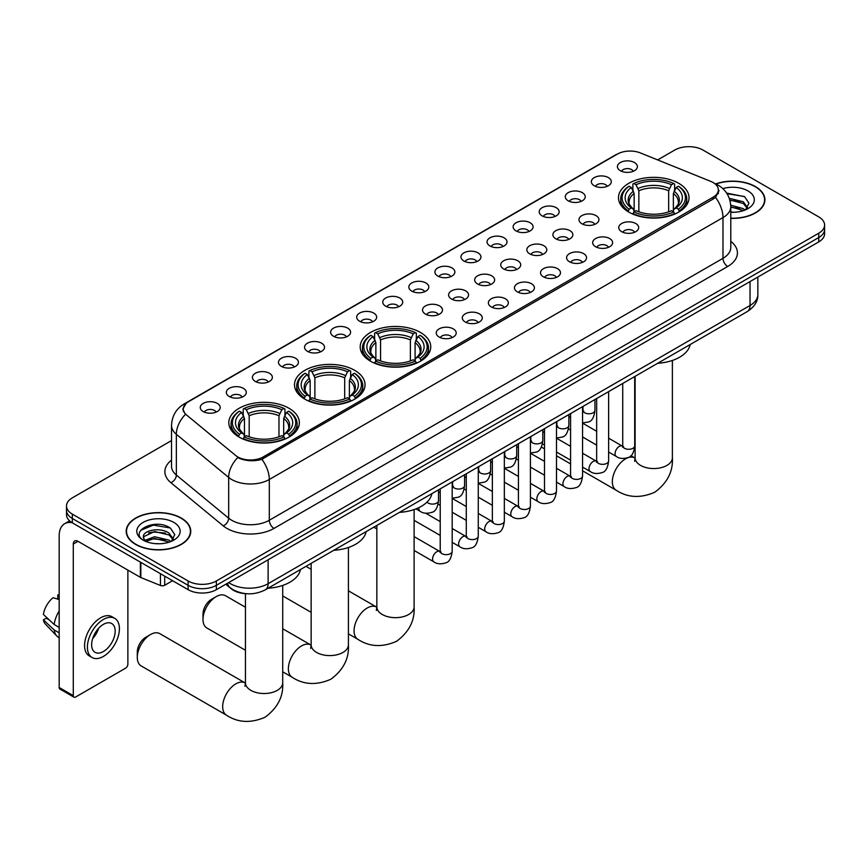 <?xml version="1.0" encoding="UTF-8"?>
<svg xmlns="http://www.w3.org/2000/svg" width="868" height="868" viewBox="0 0 868 868"><rect width="100%" height="100%" fill="white"/><g stroke="black" fill="none" stroke-linecap="round" stroke-linejoin="round"><path stroke-width="1.3" d="M420.416 332.422A35.273 20.365 0 0 0 381.974 328.006A35.273 20.365 0 0 0 360.198 346.82A35.273 20.365 0 0 0 370.538 361.218A35.273 20.365 0 0 0 408.98 365.634A35.273 20.365 0 0 0 430.756 346.82A35.273 20.365 0 0 0 420.416 332.422M354.719 370.354A35.273 20.365 0 0 0 316.277 365.938A35.273 20.365 0 0 0 294.502 384.752A35.273 20.365 0 0 0 304.831 399.15A35.273 20.365 0 0 0 343.272 403.566A35.273 20.365 0 0 0 365.048 384.752A35.273 20.365 0 0 0 354.719 370.354M289.022 408.286A35.273 20.365 0 0 0 250.581 403.87A35.273 20.365 0 0 0 228.805 422.683A35.273 20.365 0 0 0 239.134 437.081A35.273 20.365 0 0 0 277.576 441.497A35.273 20.365 0 0 0 299.351 422.683A35.273 20.365 0 0 0 289.022 408.286M678.7 183.311A35.273 20.365 0 0 0 640.259 178.895A35.273 20.365 0 0 0 618.483 197.709A35.273 20.365 0 0 0 628.812 212.107A35.273 20.365 0 0 0 667.253 216.523A35.273 20.365 0 0 0 689.029 197.709A35.273 20.365 0 0 0 678.7 183.311M594.265 185.752A9.982 5.761 180 0 1 592.291 184.124A9.982 5.761 180 0 1 595.589 176.963A9.982 5.761 180 0 1 608.381 177.604A9.982 5.761 180 0 1 610.367 184.124A9.982 5.761 180 0 1 594.265 185.752M607.166 186.349A5.989 3.461 0 0 0 605.56 184.667A5.989 3.461 0 0 0 599.658 183.788A5.989 3.461 0 0 0 595.481 186.349M568.193 200.801A9.982 5.761 180 0 1 566.218 199.173A9.982 5.761 180 0 1 569.516 192.012A9.982 5.761 180 0 1 582.309 192.653A9.982 5.761 180 0 1 584.294 199.173A9.982 5.761 180 0 1 568.193 200.801M581.093 201.398A5.989 3.461 0 0 0 579.488 199.716A5.989 3.461 0 0 0 573.585 198.837A5.989 3.461 0 0 0 569.408 201.398M542.12 215.861A9.982 5.761 180 0 1 540.146 214.222A9.982 5.761 180 0 1 543.444 207.061A9.982 5.761 180 0 1 556.236 207.702A9.982 5.761 180 0 1 558.222 214.222A9.982 5.761 180 0 1 542.12 215.861M555.021 216.457A5.989 3.461 0 0 0 553.415 214.776A5.989 3.461 0 0 0 547.513 213.897A5.989 3.461 0 0 0 543.335 216.457M516.048 230.91A9.982 5.761 180 0 1 514.073 229.282A9.982 5.761 180 0 1 517.371 222.121A9.982 5.761 180 0 1 530.164 222.761A9.982 5.761 180 0 1 532.149 229.282A9.982 5.761 180 0 1 516.048 230.91M528.948 231.506A5.989 3.461 0 0 0 527.343 229.825A5.989 3.461 0 0 0 521.44 228.946A5.989 3.461 0 0 0 517.263 231.506M489.975 245.959A9.982 5.761 180 0 1 488 244.331A9.982 5.761 180 0 1 491.299 237.17A9.982 5.761 180 0 1 504.091 237.81A9.982 5.761 180 0 1 506.077 244.331A9.982 5.761 180 0 1 489.975 245.959M502.876 246.566A5.989 3.461 0 0 0 501.27 244.874A5.989 3.461 0 0 0 495.368 243.995A5.989 3.461 0 0 0 491.19 246.566M463.903 261.018A9.982 5.761 180 0 1 461.928 259.391A9.982 5.761 180 0 1 465.226 252.219A9.982 5.761 180 0 1 478.018 252.87A9.982 5.761 180 0 1 480.004 259.391A9.982 5.761 180 0 1 463.903 261.018M476.803 261.615A5.989 3.461 0 0 0 475.197 259.933A5.989 3.461 0 0 0 469.295 259.055A5.989 3.461 0 0 0 465.118 261.615M437.83 276.067A9.982 5.761 180 0 1 435.855 274.44A9.982 5.761 180 0 1 439.154 267.279A9.982 5.761 180 0 1 451.957 267.919A9.982 5.761 180 0 1 453.931 274.44A9.982 5.761 180 0 1 437.83 276.067M450.731 276.664A5.989 3.461 0 0 0 449.125 274.982A5.989 3.461 0 0 0 443.222 274.104A5.989 3.461 0 0 0 439.045 276.664M411.757 291.116A9.982 5.761 180 0 1 409.783 289.489A9.982 5.761 180 0 1 413.081 282.328A9.982 5.761 180 0 1 425.884 282.968A9.982 5.761 180 0 1 427.859 289.489A9.982 5.761 180 0 1 411.757 291.116M424.658 291.724A5.989 3.461 0 0 0 423.052 290.031A5.989 3.461 0 0 0 417.15 289.163A5.989 3.461 0 0 0 412.973 291.724M385.685 306.176A9.982 5.761 180 0 1 383.71 304.549A9.982 5.761 180 0 1 387.009 297.377A9.982 5.761 180 0 1 399.812 298.028A9.982 5.761 180 0 1 401.786 304.549A9.982 5.761 180 0 1 385.685 306.176M398.586 306.773A5.989 3.461 0 0 0 396.98 305.091A5.989 3.461 0 0 0 391.077 304.212A5.989 3.461 0 0 0 386.9 306.773M359.612 321.225A9.982 5.761 180 0 1 357.638 319.598A9.982 5.761 180 0 1 360.947 312.437A9.982 5.761 180 0 1 373.739 313.077A9.982 5.761 180 0 1 375.714 319.598A9.982 5.761 180 0 1 359.612 321.225M372.513 321.822A5.989 3.461 0 0 0 370.907 320.14A5.989 3.461 0 0 0 365.005 319.261A5.989 3.461 0 0 0 360.828 321.822M333.54 336.285A9.982 5.761 180 0 1 331.565 334.647A9.982 5.761 180 0 1 334.874 327.486A9.982 5.761 180 0 1 347.667 328.126A9.982 5.761 180 0 1 349.641 334.647A9.982 5.761 180 0 1 333.54 336.285M346.451 336.882A5.989 3.461 0 0 0 344.835 335.189A5.989 3.461 0 0 0 338.932 334.321A5.989 3.461 0 0 0 334.755 336.882M307.467 351.334A9.982 5.761 180 0 1 305.493 349.706A9.982 5.761 180 0 1 308.802 342.534A9.982 5.761 180 0 1 321.594 343.185A9.982 5.761 180 0 1 323.569 349.706A9.982 5.761 180 0 1 307.467 351.334M320.379 351.931A5.989 3.461 0 0 0 318.762 350.249A5.989 3.461 0 0 0 312.86 349.37A5.989 3.461 0 0 0 308.683 351.931M281.395 366.383A9.982 5.761 180 0 1 279.42 364.755A9.982 5.761 180 0 1 282.729 357.594A9.982 5.761 180 0 1 295.521 358.234A9.982 5.761 180 0 1 297.496 364.755A9.982 5.761 180 0 1 281.395 366.383M294.306 366.98A5.989 3.461 0 0 0 292.69 365.298A5.989 3.461 0 0 0 286.798 364.419A5.989 3.461 0 0 0 282.61 366.98M255.322 381.443A9.982 5.761 180 0 1 253.347 379.804A9.982 5.761 180 0 1 256.657 372.643A9.982 5.761 180 0 1 269.449 373.283A9.982 5.761 180 0 1 271.424 379.804A9.982 5.761 180 0 1 255.322 381.443M268.234 382.039A5.989 3.461 0 0 0 266.617 380.347A5.989 3.461 0 0 0 260.726 379.479A5.989 3.461 0 0 0 256.537 382.039M229.25 396.492A9.982 5.761 180 0 1 227.275 394.864A9.982 5.761 180 0 1 230.584 387.692A9.982 5.761 180 0 1 243.376 388.343A9.982 5.761 180 0 1 245.351 394.864A9.982 5.761 180 0 1 229.25 396.492M242.161 397.088A5.989 3.461 0 0 0 240.544 395.407A5.989 3.461 0 0 0 234.653 394.528A5.989 3.461 0 0 0 230.476 397.088M203.177 411.541A9.982 5.761 180 0 1 201.202 409.913A9.982 5.761 180 0 1 204.512 402.752A9.982 5.761 180 0 1 217.304 403.392A9.982 5.761 180 0 1 219.278 409.913A9.982 5.761 180 0 1 203.177 411.541M216.089 412.137A5.989 3.461 0 0 0 214.472 410.455A5.989 3.461 0 0 0 208.58 409.577A5.989 3.461 0 0 0 204.403 412.137M620.338 170.703A9.982 5.761 180 0 1 618.363 169.065A9.982 5.761 180 0 1 621.662 161.904A9.982 5.761 180 0 1 634.454 162.544A9.982 5.761 180 0 1 636.439 169.065A9.982 5.761 180 0 1 620.338 170.703M633.239 171.3A5.989 3.461 0 0 0 631.633 169.618A5.989 3.461 0 0 0 625.73 168.739A5.989 3.461 0 0 0 621.553 171.3M581.885 223.76A9.982 5.761 180 0 1 579.911 222.132A9.982 5.761 180 0 1 583.22 214.971A9.982 5.761 180 0 1 596.012 215.611A9.982 5.761 180 0 1 597.987 222.132A9.982 5.761 180 0 1 581.885 223.76M594.797 224.367A5.989 3.461 0 0 0 593.18 222.675A5.989 3.461 0 0 0 587.278 221.807A5.989 3.461 0 0 0 583.101 224.367M555.813 238.819A9.982 5.761 180 0 1 553.838 237.192A9.982 5.761 180 0 1 557.148 230.02A9.982 5.761 180 0 1 569.94 230.671A9.982 5.761 180 0 1 571.914 237.192A9.982 5.761 180 0 1 555.813 238.819M568.724 239.416A5.989 3.461 0 0 0 567.108 237.734A5.989 3.461 0 0 0 561.205 236.856A5.989 3.461 0 0 0 557.028 239.416M529.74 253.868A9.982 5.761 180 0 1 527.766 252.241A9.982 5.761 180 0 1 531.075 245.08A9.982 5.761 180 0 1 543.867 245.72A9.982 5.761 180 0 1 545.842 252.241A9.982 5.761 180 0 1 529.74 253.868M542.652 254.465A5.989 3.461 0 0 0 541.035 252.783A5.989 3.461 0 0 0 535.144 251.904A5.989 3.461 0 0 0 530.956 254.465M503.668 268.928A9.982 5.761 180 0 1 501.693 267.29A9.982 5.761 180 0 1 505.002 260.129A9.982 5.761 180 0 1 517.795 260.769A9.982 5.761 180 0 1 519.769 267.29A9.982 5.761 180 0 1 503.668 268.928M516.579 269.525A5.989 3.461 0 0 0 514.963 267.832A5.989 3.461 0 0 0 509.071 266.964A5.989 3.461 0 0 0 504.883 269.525M477.595 283.977A9.982 5.761 180 0 1 475.621 282.35A9.982 5.761 180 0 1 478.93 275.178A9.982 5.761 180 0 1 491.722 275.829A9.982 5.761 180 0 1 493.697 282.35A9.982 5.761 180 0 1 477.595 283.977M490.507 284.574A5.989 3.461 0 0 0 488.89 282.892A5.989 3.461 0 0 0 482.999 282.013A5.989 3.461 0 0 0 478.821 284.574M451.523 299.026A9.982 5.761 180 0 1 449.548 297.399A9.982 5.761 180 0 1 452.857 290.238A9.982 5.761 180 0 1 465.649 290.878A9.982 5.761 180 0 1 467.624 297.399A9.982 5.761 180 0 1 451.523 299.026M464.434 299.623A5.989 3.461 0 0 0 462.818 297.941A5.989 3.461 0 0 0 456.926 297.062A5.989 3.461 0 0 0 452.749 299.623M425.45 314.086A9.982 5.761 180 0 1 423.476 312.447A9.982 5.761 180 0 1 426.785 305.286A9.982 5.761 180 0 1 439.577 305.927A9.982 5.761 180 0 1 441.552 312.447A9.982 5.761 180 0 1 425.45 314.086M438.362 314.683A5.989 3.461 0 0 0 436.745 312.99A5.989 3.461 0 0 0 430.853 312.122A5.989 3.461 0 0 0 426.676 314.683M621.662 231.669A9.982 5.761 180 0 1 619.676 230.042A9.982 5.761 180 0 1 622.985 222.881A9.982 5.761 180 0 1 635.777 223.521A9.982 5.761 180 0 1 637.752 230.042A9.982 5.761 180 0 1 621.662 231.669M634.562 232.266A5.989 3.461 0 0 0 632.956 230.584A5.989 3.461 0 0 0 627.054 229.705A5.989 3.461 0 0 0 622.877 232.266M595.589 246.729A9.982 5.761 180 0 1 593.604 245.091A9.982 5.761 180 0 1 596.913 237.93A9.982 5.761 180 0 1 609.705 238.57A9.982 5.761 180 0 1 611.68 245.091A9.982 5.761 180 0 1 595.589 246.729M608.49 247.326A5.989 3.461 0 0 0 606.884 245.633A5.989 3.461 0 0 0 600.981 244.765A5.989 3.461 0 0 0 596.804 247.326M569.516 261.778A9.982 5.761 180 0 1 567.531 260.15A9.982 5.761 180 0 1 570.84 252.979A9.982 5.761 180 0 1 583.632 253.63A9.982 5.761 180 0 1 585.607 260.15A9.982 5.761 180 0 1 569.516 261.778M582.417 262.375A5.989 3.461 0 0 0 580.811 260.693A5.989 3.461 0 0 0 574.909 259.814A5.989 3.461 0 0 0 570.732 262.375M543.444 276.827A9.982 5.761 180 0 1 541.458 275.199A9.982 5.761 180 0 1 544.768 268.038A9.982 5.761 180 0 1 557.56 268.679A9.982 5.761 180 0 1 559.534 275.199A9.982 5.761 180 0 1 543.444 276.827M556.345 277.424A5.989 3.461 0 0 0 554.739 275.742A5.989 3.461 0 0 0 548.836 274.863A5.989 3.461 0 0 0 544.659 277.424M517.371 291.887A9.982 5.761 180 0 1 515.386 290.248A9.982 5.761 180 0 1 518.695 283.087A9.982 5.761 180 0 1 531.487 283.727A9.982 5.761 180 0 1 533.462 290.248A9.982 5.761 180 0 1 517.371 291.887M530.272 292.483A5.989 3.461 0 0 0 528.666 290.791A5.989 3.461 0 0 0 522.764 289.923A5.989 3.461 0 0 0 518.587 292.483M491.299 306.936A9.982 5.761 180 0 1 489.313 305.308A9.982 5.761 180 0 1 492.623 298.136A9.982 5.761 180 0 1 505.415 298.787A9.982 5.761 180 0 1 507.389 305.308A9.982 5.761 180 0 1 491.299 306.936M504.199 307.532A5.989 3.461 0 0 0 502.594 305.851A5.989 3.461 0 0 0 496.691 304.972A5.989 3.461 0 0 0 492.514 307.532M465.226 321.985A9.982 5.761 180 0 1 463.241 320.357A9.982 5.761 180 0 1 466.55 313.196A9.982 5.761 180 0 1 479.342 313.836A9.982 5.761 180 0 1 481.328 320.357A9.982 5.761 180 0 1 465.226 321.985M478.127 322.581A5.989 3.461 0 0 0 476.521 320.9A5.989 3.461 0 0 0 470.619 320.021A5.989 3.461 0 0 0 466.441 322.581M439.154 337.044A9.982 5.761 180 0 1 437.168 335.406A9.982 5.761 180 0 1 440.477 328.245A9.982 5.761 180 0 1 453.27 328.885A9.982 5.761 180 0 1 455.255 335.406A9.982 5.761 180 0 1 439.154 337.044M452.054 337.641A5.989 3.461 0 0 0 450.449 335.949A5.989 3.461 0 0 0 444.546 335.081A5.989 3.461 0 0 0 440.369 337.641M710.697 181.358A17.968 10.373 180 0 1 713.095 182.519A17.968 10.373 180 0 1 718.357 189.853A17.968 10.373 180 0 1 713.095 197.188L263.188 456.948A17.968 10.373 180 0 1 235.76 455.559L186.533 414.969A17.968 10.373 180 0 1 183.278 409.023A17.968 10.373 180 0 1 188.54 401.678L617.376 154.092A17.968 10.373 180 0 1 640.389 152.931L710.697 181.358M246.273 593.701A19.964 11.523 180 0 1 231.311 588.808L225.767 584.24M730.78 218.378A32.279 18.64 0 0 0 764.903 199.77A32.279 18.64 0 0 0 755.453 186.598A32.279 18.64 0 0 0 715.688 183.907M181.303 518.077A32.279 18.64 0 0 0 146.117 514.04A32.279 18.64 0 0 0 126.196 531.259A32.279 18.64 0 0 0 135.647 544.442A32.279 18.64 0 0 0 170.822 548.478A32.279 18.64 0 0 0 190.754 531.259A32.279 18.64 0 0 0 181.303 518.077M719.062 190.613L715.547 197.372L713.8 198.653L261.865 459.302C254.357 461.461 246.968 461.19 239.709 458.499L237.767 457.555A23.295 15.581 129.5 0 0 228.675 477.443L176.345 434.293A26.626 15.374 180 0 1 171.528 425.483L171.528 466.235A26.626 15.374 0 0 0 176.345 475.056L228.675 518.207A26.626 15.374 0 0 0 231.658 520.257A26.626 15.374 0 0 0 269.308 520.257L722.979 258.328A26.626 15.374 0 0 0 730.78 247.456L730.78 206.703A26.626 15.374 180 0 1 722.979 217.575A23.295 13.454 -120 0 0 715.547 197.372M171.528 440.575L72.348 497.841A19.964 11.523 0 0 0 66.5 505.99L66.5 514.681A19.964 11.523 0 0 0 72.348 522.84L188.117 589.676L188.117 585.325A19.964 11.523 0 0 0 216.36 585.325L818.752 237.539A19.964 11.523 0 0 0 824.6 229.391A19.964 11.523 0 0 1 818.752 237.539L216.36 585.325A19.964 11.523 0 0 1 188.117 585.325L72.348 518.489L188.117 585.325L188.117 580.985A19.964 11.523 0 0 0 216.36 580.985L818.752 233.199A19.964 11.523 0 0 0 824.6 225.04A19.964 11.523 0 0 0 818.752 216.892L702.982 150.055A19.964 11.523 0 0 0 674.74 150.055L657.662 159.918M66.5 510.341A19.964 11.523 0 0 0 72.348 518.489A19.964 11.523 0 0 1 66.5 510.341M730.78 241.369A33.277 19.215 180 0 1 727.688 266.476L274.006 528.406A33.277 19.215 180 0 1 226.949 528.406A33.277 19.215 180 0 1 223.217 525.845L170.887 482.695A6.651 4.448 -50.5 0 0 176.345 475.056L176.345 434.293A23.295 15.581 129.5 0 1 185.372 414.47L182.822 409.012L186.11 403.414M66.5 505.99A19.964 11.523 0 0 0 72.348 514.138L188.117 580.985M188.117 589.676A19.964 11.523 0 0 0 216.36 589.676L818.752 241.89A19.964 11.523 0 0 0 824.6 233.742L824.6 225.04M730.78 218.183A31.942 18.445 0 0 0 764.578 199.77A31.942 18.445 0 0 0 755.214 186.728A31.942 18.445 0 0 0 715.97 184.038M730.78 212.063L734.035 212.269M730.726 205.163L743.268 208.645L745.026 210.056M730.78 206.888L743.583 210.588M729.294 198.305L743.268 201.745L747.587 207.712M729.836 199.998L743.268 203.47L747.24 208.157M730.78 212.259A21.7 12.532 0 0 0 747.966 208.635A21.7 12.532 0 0 0 747.966 190.917A21.7 12.532 0 0 0 722.816 188.606M745.536 209.839L748.932 203.166L744.635 196.689L726.635 193.087M727.037 193.694L744.343 196.493M729.945 200.389L739.536 201.571M730.78 207.278L739.536 208.472M135.885 544.301A31.942 18.445 0 0 0 170.703 548.305A31.942 18.445 0 0 0 190.417 531.259A31.942 18.445 0 0 0 181.065 518.218A31.942 18.445 0 0 0 146.247 514.214A31.942 18.445 0 0 0 126.522 531.259A31.942 18.445 0 0 0 135.885 544.301M154.862 543.607L159.886 543.759M144.891 540.428L154.58 536.728L169.108 540.135L170.866 541.545M145.781 541.361L154.58 538.453L169.423 542.077M145.043 541.1L143.491 537.455A15.038 8.68 0 0 0 145.922 541.48M173.426 539.202L169.108 533.234C160.081 526.496 141.506 530.652 143.491 537.455L143.437 536.793M143.524 537.672L143.947 536.543L154.58 531.552L169.108 534.959L173.09 539.646M171.387 541.328L174.783 534.655L170.486 528.178C155.263 517.23 128.204 531.65 143.828 540.493L144.598 540.97M173.817 522.406A21.7 12.532 0 0 0 143.133 522.406A21.7 12.532 0 0 0 143.133 540.113A21.7 12.532 0 0 0 173.817 540.113A21.7 12.532 0 0 0 173.817 522.406M140.659 530.348L153.397 525.118L170.193 527.983M148.612 532.887L153.397 532.03L165.387 533.05M148.612 539.798L153.397 538.93L165.387 539.95M531.607 441.161L530.391 440.673A18.64 10.763 120 0 0 530.467 440.727M628.172 211.738L629.126 209.21A31.682 18.293 0 0 1 629.126 186.208L631.296 187.466A28.622 16.525 0 0 0 631.296 207.951L633.456 209.177L634.15 211.749M634.15 210.696L634.15 193.488L631.296 187.466M632.88 190.19L632.88 184.027L633.824 183.484A31.682 18.293 0 0 1 673.676 183.484L671.496 184.743A28.622 16.525 0 0 0 636.005 184.743L638.848 190.776L638.848 211.814M668.653 211.814L668.653 190.776L671.496 184.743M657.727 363.269A36.608 21.136 0 0 0 690.147 344.553M632.88 213.561A33.017 19.063 0 0 0 674.62 213.561L673.676 211.933A31.682 18.293 0 0 1 633.824 211.933L632.88 214.125M674.62 214.125L674.62 213.561M629.126 186.208L628.172 186.75A33.017 19.063 0 0 0 620.739 198.794A33.017 19.063 0 0 0 628.172 210.848M673.676 183.484L674.62 184.027L674.62 190.19M633.824 211.933L636.005 210.674A28.622 16.525 0 0 0 671.496 210.674L673.676 211.933M631.296 207.951L629.126 209.21M636.005 184.743L633.824 183.484M633.456 191.166A25.595 14.778 0 0 0 633.456 209.177L633.575 209.253C629.94 205.738 628.454 203.351 629.126 202.092A24.63 14.213 0 0 1 634.15 193.488M679.329 210.848A33.017 19.063 0 0 0 686.762 198.794A33.017 19.063 0 0 0 679.329 186.75L678.385 186.208A31.682 18.293 0 0 1 678.385 209.21L679.329 211.738M678.385 209.21L676.205 207.951A28.622 16.525 0 0 0 676.205 187.466L678.385 186.208M676.205 187.466L673.362 193.488L673.362 210.696L674.056 209.177L676.205 207.951M673.362 193.488A24.63 14.213 0 0 1 678.375 202.092C679.047 203.362 677.572 205.749 673.937 209.253L674.056 209.177A25.595 14.778 0 0 0 674.056 191.166M673.362 211.749L673.362 210.696M369.898 360.849L370.842 358.321A31.682 18.293 0 0 1 370.842 335.319L373.023 336.578A28.622 16.525 0 0 0 373.023 357.063L375.171 358.289L375.866 360.86M375.866 359.808L375.866 342.61L373.023 336.578M374.607 339.301L374.607 333.138L375.551 332.607A31.682 18.293 0 0 1 415.403 332.607L413.222 333.854A28.622 16.525 0 0 0 377.732 333.854L380.575 339.887L380.575 360.925M410.38 360.925L410.38 339.887L413.222 333.854M399.454 512.38A36.608 21.136 0 0 0 431.863 493.664M374.607 362.672A33.017 19.063 0 0 0 416.347 362.672L415.403 361.045A31.682 18.293 0 0 1 375.551 361.045L374.607 363.236M416.347 363.236L416.347 362.672M370.842 335.319L369.898 335.862A33.017 19.063 0 0 0 362.466 347.905A33.017 19.063 0 0 0 369.898 359.96M415.403 332.607L416.347 333.138L416.347 339.301M375.551 361.045L377.732 359.786A28.622 16.525 0 0 0 413.222 359.786L415.403 361.045M373.023 357.063L370.842 358.321M377.732 333.854L375.551 332.607M375.171 340.278A25.595 14.778 0 0 0 375.171 358.289L375.301 358.365C371.656 354.849 370.18 352.462 370.853 351.204A24.63 14.213 0 0 1 375.866 342.61M421.056 359.96A33.017 19.063 0 0 0 428.488 347.905A33.017 19.063 0 0 0 421.056 335.862L420.112 335.319A31.682 18.293 0 0 1 420.112 358.321L421.056 360.849M420.112 358.321L417.931 357.063A28.622 16.525 0 0 0 417.931 336.578L420.112 335.319M417.931 336.578L415.088 342.61L415.088 359.808L415.783 358.289L417.931 357.063M415.088 342.61A24.63 14.213 0 0 1 420.101 351.204C420.774 352.473 419.287 354.86 415.653 358.365L415.783 358.289A25.595 14.778 0 0 0 415.783 340.278M415.088 360.86L415.088 359.808M202.993 619.459L202.993 614.023A11.978 6.911 -60 0 1 211.466 599.354L216.175 596.631A18.64 10.763 120 0 0 202.993 619.459A18.64 10.763 120 0 0 206.855 627.987L245.449 650.273M304.201 398.781L305.145 396.253A31.682 18.293 0 0 1 305.145 373.251L307.326 374.509A28.622 16.525 0 0 0 307.326 394.994L309.475 396.22L310.169 398.792M310.169 397.739L310.169 380.531L307.326 374.509M308.91 377.233L308.91 371.07L309.854 370.527A31.682 18.293 0 0 1 349.706 370.527L347.526 371.786A28.622 16.525 0 0 0 312.035 371.786L314.878 377.819L314.878 398.857M344.683 398.857L344.683 377.819L347.526 371.786M333.757 550.312A36.608 21.136 0 0 0 366.166 531.596M308.91 400.604A33.017 19.063 0 0 0 350.65 400.604L349.706 398.976A31.682 18.293 0 0 1 309.854 398.976L308.91 401.168M350.65 401.168L350.65 400.604M305.145 373.251L304.201 373.793A33.017 19.063 0 0 0 296.769 385.837A33.017 19.063 0 0 0 304.201 397.891M349.706 370.527L350.65 371.07L350.65 377.233M309.854 398.976L312.035 397.718A28.622 16.525 0 0 0 347.526 397.718L349.706 398.976M307.326 394.994L305.145 396.253M312.035 371.786L309.854 370.527M309.475 378.209A25.595 14.778 0 0 0 309.475 396.22L309.594 396.296C305.959 392.781 304.484 390.394 305.156 389.135A24.63 14.213 0 0 1 310.169 380.531M355.359 397.891A33.017 19.063 0 0 0 362.791 385.837A33.017 19.063 0 0 0 355.359 373.793L354.404 373.251A31.682 18.293 0 0 1 354.404 396.253L355.359 398.781M354.404 396.253L352.234 394.994A28.622 16.525 0 0 0 352.234 374.509L354.404 373.251M352.234 374.509L349.381 380.531L349.381 397.739L350.075 396.22L352.234 394.994M349.381 380.531A24.63 14.213 0 0 1 354.404 389.135C355.077 390.405 353.591 392.792 349.956 396.296L350.075 396.22A25.595 14.778 0 0 0 350.075 378.209M349.381 398.792L349.381 397.739M245.449 607.231L225.485 595.708A18.64 10.763 120 0 0 216.175 596.631L211.466 599.354M137.296 657.391L137.296 651.955A11.978 6.911 -60 0 1 145.77 637.286L150.468 634.562A18.64 10.763 120 0 0 137.296 657.391A18.64 10.763 120 0 0 141.158 665.919L226.526 715.21A18.64 10.763 -60 0 1 223.673 700.281A18.64 10.763 -60 0 1 235.846 683.854A18.64 10.763 -60 0 1 245.156 682.932L245.438 683.094M238.505 436.712L239.449 434.184A31.682 18.293 0 0 1 239.449 411.182L241.629 412.441A28.622 16.525 0 0 0 241.629 432.926L243.778 434.152L244.472 436.723M244.472 435.671L244.472 418.463L241.629 412.441M243.214 415.164L243.214 409.002L244.158 408.459A31.682 18.293 0 0 1 284.01 408.459L281.829 409.718A28.622 16.525 0 0 0 246.338 409.718L249.181 415.75L249.181 436.788M278.975 436.788L278.975 415.75L281.829 409.718M268.049 588.244A36.608 21.136 0 0 0 300.469 569.527M243.214 438.535A33.017 19.063 0 0 0 284.954 438.535L284.01 436.908A31.682 18.293 0 0 1 244.158 436.908L243.214 439.099M284.954 439.099L284.954 438.535M239.449 411.182L238.505 411.725A33.017 19.063 0 0 0 231.072 423.768A33.017 19.063 0 0 0 238.505 435.823M284.01 408.459L284.954 409.002L284.954 415.164M244.158 436.908L246.338 435.649A28.622 16.525 0 0 0 281.829 435.649L284.01 436.908M241.629 432.926L239.449 434.184M246.338 409.718L244.158 408.459M243.778 416.141A25.595 14.778 0 0 0 243.778 434.152L243.897 434.228C240.262 430.712 238.776 428.325 239.459 427.067A24.63 14.213 0 0 1 244.472 418.463M289.662 435.823A33.017 19.063 0 0 0 297.095 423.768A33.017 19.063 0 0 0 289.662 411.725L288.708 411.182A31.682 18.293 0 0 1 288.708 434.184L289.662 436.712M288.708 434.184L286.538 432.926A28.622 16.525 0 0 0 286.538 412.441L288.708 411.182M286.538 412.441L283.684 418.463L283.684 435.671L284.379 434.152L286.538 432.926M283.684 418.463A24.63 14.213 0 0 1 288.708 427.067C289.38 428.336 287.894 430.723 284.259 434.228L284.379 434.152A25.595 14.778 0 0 0 284.379 416.141M283.684 436.723L283.684 435.671M245.156 682.932L159.788 633.64A18.64 10.763 120 0 0 150.468 634.562L145.77 637.286M164.703 576.157L164.703 585.26L172.591 580.714M72.12 522.71A26.626 15.374 -120 0 0 64.688 523.686A26.626 15.374 -120 0 0 59.176 535.881L59.176 687.499L73.292 695.648L73.292 544.03A6.651 3.841 60 0 1 74.67 540.981A6.651 3.841 60 0 1 78.001 541.317L140.388 577.328L140.388 562.117M73.292 695.648A3.331 1.92 120 0 0 73.975 697.167L59.859 689.018A3.331 1.92 -60 0 1 59.176 687.499M73.975 697.167A3.331 1.92 120 0 0 75.646 697.004L125.534 668.208A3.331 1.92 120 0 0 127.878 664.129L127.878 570.113M164.703 585.26A3.331 1.92 180 0 1 160.45 585.477L140.833 577.545A3.331 1.92 180 0 1 140.388 577.328M103.411 651.521A16.644 9.602 120 0 0 114.283 636.862A16.644 9.602 120 0 0 111.733 623.528A16.644 9.602 120 0 0 103.411 624.352A16.644 9.602 120 0 0 92.54 639.011A16.644 9.602 120 0 0 95.089 652.345A16.644 9.602 120 0 0 103.411 651.521M92.659 638.62A16.644 9.602 120 0 0 98.627 628.28M59.176 595.426L57.765 594.992L57.765 598.334L59.176 599.148M114.728 618.341L111.907 616.703A22.633 13.063 120 0 0 100.59 617.832A22.633 13.063 120 0 0 85.802 637.763A22.633 13.063 120 0 0 89.274 655.904L92.095 657.532A22.633 13.063 120 0 0 103.411 656.414A22.633 13.063 120 0 0 118.189 636.472A22.633 13.063 120 0 0 114.728 618.341A22.633 13.063 120 0 0 103.411 619.459A22.633 13.063 120 0 0 88.623 639.401A22.633 13.063 120 0 0 92.095 657.532M59.176 610.985A21.96 12.684 120 0 0 54.174 624.515L43.4 614.435A17.306 9.993 120 0 1 53.056 597.716L59.176 599.571M59.176 627.401L54.174 624.515M49.226 619.893L46.297 618.2L43.4 619.871L54.174 629.951L59.176 632.837M54.174 629.951A21.96 12.684 120 0 0 56.887 636.081A21.96 12.684 120 0 0 58.547 637.394L59.176 637.752M59.176 594.602A17.306 9.993 120 0 0 57.765 594.992M43.4 619.871A17.306 9.993 120 0 0 45.451 624.179L56.887 636.081M263.188 456.948L263.188 458.781M713.095 197.188L713.095 199.054M274.006 528.406A6.651 3.841 60 0 1 269.308 520.257L269.308 479.494A26.626 15.374 180 0 1 231.658 479.494A26.626 15.374 180 0 1 228.675 477.443L228.675 518.207A6.651 4.448 -50.5 0 1 223.217 525.845M730.78 206.703C730.324 197.134 726.125 189.951 718.161 185.166L714.798 183.528A23.295 10.904 112 0 0 714.483 183.419M261.865 459.302A23.295 13.454 60 0 1 269.308 479.494L722.979 217.575L722.979 258.328A6.651 3.841 60 0 0 727.688 266.476M186.566 403.045A23.295 13.454 -120 0 0 184.146 403.945C176.182 408.73 171.972 415.913 171.528 425.483M184.146 403.945L615.423 154.96A23.295 13.454 60 0 1 617.181 154.211M170.887 482.695A33.277 19.215 180 0 1 171.528 460.149M216.36 580.985L216.36 589.676M818.752 233.199L818.752 241.89M72.348 514.138L72.348 522.84M228.685 582.558A26.626 15.374 0 0 0 230.476 583.697A26.626 15.374 0 0 0 268.125 583.697L750.039 305.471A26.626 15.374 0 0 0 757.84 294.599C758.035 301.207 754.52 306.86 747.283 311.558L265.369 589.795A13.313 7.682 60 0 0 268.125 583.697L268.125 559.784M750.039 281.558L750.039 305.471A13.313 7.682 60 0 1 747.283 311.558M227.611 583.177A13.313 8.908 129.5 0 0 229.933 587.506L225.886 584.175M672.385 360.448L672.385 457.794A18.64 10.763 180 0 1 666.928 465.4A18.64 10.763 180 0 1 640.573 465.4A18.64 10.763 180 0 1 635.116 457.794L634.616 461.364M672.385 457.794C673.188 471.476 667.329 482.944 654.798 492.21C640.519 498.427 627.651 497.776 616.193 490.236A18.64 10.763 -60 0 1 613.34 475.306A18.64 10.763 -60 0 1 625.513 458.879A18.64 10.763 -60 0 1 634.833 457.957L635.116 458.12M668.653 190.776A24.63 14.213 0 0 0 638.848 190.776M669.347 188.454A25.595 14.778 0 0 0 638.154 188.454M414.112 509.559L414.112 606.906A18.64 10.763 180 0 1 408.654 614.511A18.64 10.763 180 0 1 382.3 614.511A18.64 10.763 180 0 1 376.842 606.906L376.343 610.475M414.112 606.906C414.915 620.587 409.056 632.067 396.524 641.322C382.245 647.55 369.377 646.888 357.92 639.347A18.64 10.763 -60 0 1 355.066 624.418A18.64 10.763 -60 0 1 367.24 607.991A18.64 10.763 -60 0 1 376.56 607.068L376.842 607.231M410.38 339.887A24.63 14.213 0 0 0 380.575 339.887M411.074 337.565A25.595 14.778 0 0 0 379.88 337.565M348.415 547.491L348.415 644.837A18.64 10.763 180 0 1 342.958 652.443A18.64 10.763 180 0 1 316.603 652.443A18.64 10.763 180 0 1 311.145 644.837L310.646 648.407M348.415 644.837C349.218 658.519 343.359 669.987 330.827 679.253C316.549 685.481 303.681 684.819 292.223 677.279A18.64 10.763 -60 0 1 289.369 662.349A18.64 10.763 -60 0 1 301.543 645.922A18.64 10.763 -60 0 1 310.863 645L311.145 645.163M344.683 377.819A24.63 14.213 0 0 0 314.878 377.819M345.377 375.497A25.595 14.778 0 0 0 314.183 375.497M282.718 585.423L282.718 682.769A18.64 10.763 180 0 1 277.261 690.375A18.64 10.763 180 0 1 250.906 690.375A18.64 10.763 180 0 1 245.449 682.769L244.939 686.338M278.975 415.75A24.63 14.213 0 0 0 249.181 415.75M279.68 413.428A25.595 14.778 0 0 0 248.487 413.428M634.703 376.56L634.703 445.837A5.989 3.461 180 0 1 632.674 448.43A5.989 3.461 180 0 1 624.483 448.279A5.989 3.461 180 0 1 622.725 445.837L622.53 447.129L623.072 446.684M634.703 445.837C633.89 452.792 631.73 456.676 628.248 457.49C623.3 459.02 619.318 458.673 616.313 456.459A5.989 3.461 -60 0 1 615.39 451.653A5.989 3.461 -60 0 1 619.307 446.38A5.989 3.461 -60 0 1 619.568 446.239A5.989 3.461 -60 0 1 622.302 446.087L623.517 446.564M608.631 391.609L608.631 460.886A5.989 3.461 180 0 1 606.602 463.479A5.989 3.461 180 0 1 598.41 463.338A5.989 3.461 180 0 1 596.652 460.886L596.457 462.177L597 461.743M608.631 460.886C607.817 467.841 605.658 471.725 602.175 472.539C597.227 474.08 593.245 473.733 590.24 471.508A5.989 3.461 -60 0 1 589.318 466.713A5.989 3.461 -60 0 1 593.235 461.429A5.989 3.461 -60 0 1 593.495 461.288A5.989 3.461 -60 0 1 596.229 461.136L597.444 461.613M582.558 406.669L582.558 475.946A5.989 3.461 180 0 1 580.529 478.539A5.989 3.461 180 0 1 572.337 478.387A5.989 3.461 180 0 1 570.58 475.946L570.385 477.237L570.927 476.792M582.558 475.946C581.744 482.901 579.585 486.785 576.102 487.599C571.155 489.129 567.173 488.782 564.167 486.568A5.989 3.461 -60 0 1 563.245 481.762A5.989 3.461 -60 0 1 567.162 476.489A5.989 3.461 -60 0 1 567.422 476.337A5.989 3.461 -60 0 1 570.157 476.185L571.372 476.673M556.486 421.718L556.486 490.995A5.989 3.461 180 0 1 554.457 493.588A5.989 3.461 180 0 1 546.265 493.436A5.989 3.461 180 0 1 544.507 490.995L544.312 492.286L544.854 491.841M556.486 490.995C555.672 497.95 553.513 501.834 550.03 502.648C545.082 504.178 541.1 503.841 538.095 501.617A5.989 3.461 -60 0 1 537.173 496.811A5.989 3.461 -60 0 1 541.089 491.538A5.989 3.461 -60 0 1 541.35 491.396A5.989 3.461 -60 0 1 544.084 491.245L545.299 491.722M530.413 436.767L530.413 506.044A5.989 3.461 180 0 1 528.384 508.637A5.989 3.461 180 0 1 520.192 508.496A5.989 3.461 180 0 1 518.435 506.044L518.239 507.335L518.782 506.901M530.413 506.044C529.599 512.999 527.44 516.883 523.957 517.708C519.01 519.238 515.028 518.89 512.022 516.666A5.989 3.461 -60 0 1 511.1 511.87A5.989 3.461 -60 0 1 515.017 506.586A5.989 3.461 -60 0 1 515.277 506.445A5.989 3.461 -60 0 1 518.012 506.294L519.227 506.771M504.341 451.827L504.341 521.104A5.989 3.461 180 0 1 502.312 523.697A5.989 3.461 180 0 1 494.12 523.545A5.989 3.461 180 0 1 492.362 521.104L492.167 522.395L492.709 521.95M504.341 521.104C503.527 528.059 501.368 531.943 497.885 532.757C492.937 534.287 488.955 533.939 485.95 531.726A5.989 3.461 -60 0 1 485.028 526.919A5.989 3.461 -60 0 1 488.944 521.646A5.989 3.461 -60 0 1 489.205 521.494A5.989 3.461 -60 0 1 491.939 521.342L493.154 521.831M478.268 466.875L478.268 536.153A5.989 3.461 180 0 1 476.239 538.746A5.989 3.461 180 0 1 468.047 538.594A5.989 3.461 180 0 1 466.29 536.153L466.105 537.444L466.637 536.999M478.268 536.153C477.454 543.108 475.295 546.992 471.812 547.806C466.865 549.336 462.883 548.999 459.877 546.775A5.989 3.461 -60 0 1 458.955 541.979A5.989 3.461 -60 0 1 462.872 536.695A5.989 3.461 -60 0 1 463.132 536.554A5.989 3.461 -60 0 1 465.866 536.402L467.082 536.88M452.195 481.924L452.195 551.202A5.989 3.461 180 0 1 450.166 553.795A5.989 3.461 180 0 1 441.975 553.654A5.989 3.461 180 0 1 440.217 551.202L440.033 552.504L440.564 552.059M452.195 551.202C451.382 558.157 449.223 562.041 445.74 562.865C440.792 564.395 436.81 564.048 433.805 561.824A5.989 3.461 -60 0 1 432.882 557.028A5.989 3.461 -60 0 1 436.799 551.744A5.989 3.461 -60 0 1 437.06 551.603A5.989 3.461 -60 0 1 439.794 551.451L441.009 551.929M594.938 399.519L594.938 410.325A5.989 3.461 180 0 1 592.909 412.918A5.989 3.461 180 0 1 584.717 412.767A5.989 3.461 180 0 1 582.96 410.325L582.96 406.43M568.865 414.568L568.865 425.374A5.989 3.461 180 0 1 566.837 427.967A5.989 3.461 180 0 1 558.645 427.826A5.989 3.461 180 0 1 556.887 425.374L556.887 421.49M542.793 429.627L542.793 440.423A5.989 3.461 180 0 1 540.764 443.027A5.989 3.461 180 0 1 532.572 442.875A5.989 3.461 180 0 1 530.815 440.423L530.815 436.539M516.72 444.676L516.72 455.483A5.989 3.461 180 0 1 514.691 458.076A5.989 3.461 180 0 1 506.5 457.924A5.989 3.461 180 0 1 504.742 455.483L504.742 451.599M490.648 459.725L490.648 470.532A5.989 3.461 180 0 1 488.619 473.125A5.989 3.461 180 0 1 480.427 472.984A5.989 3.461 180 0 1 478.669 470.532L478.669 466.648M464.575 474.785L464.575 485.592A5.989 3.461 180 0 1 462.546 488.185A5.989 3.461 180 0 1 454.355 488.033A5.989 3.461 180 0 1 452.597 485.592L452.597 481.697M438.503 489.834L438.503 500.641A5.989 3.461 180 0 1 436.474 503.234A5.989 3.461 180 0 1 428.282 503.082A5.989 3.461 180 0 1 427.056 502.062M415.978 508.876L420.112 511.263A5.989 3.461 -60 0 1 418.94 507.596M73.292 544.03L78.001 541.317M140.833 562.377L140.833 577.545M160.45 585.477L160.45 573.694M183.278 409.023L183.278 411.334M718.357 189.853L718.357 193.672M615.423 154.96L619.687 152.974M265.369 589.795C254.66 595.177 243.951 595.177 233.232 589.795L229.933 587.506M757.84 294.599L757.84 277.055M764.578 202.439L764.578 199.77M190.417 533.928L190.417 531.259M126.522 533.928L126.522 531.259M616.193 490.236L582.558 470.814M570.58 463.892L556.486 455.765M544.507 448.843L541.361 447.031M620.739 204.881L620.739 198.794M686.762 204.881L686.762 198.794M634.833 457.957L630.884 455.678M635.116 376.321L635.116 457.794M357.92 639.347L348.415 633.857M311.145 612.341L282.718 595.925M362.466 354.003L362.466 347.905M428.488 354.003L428.488 347.905M376.56 607.068L348.415 590.826M311.145 569.3L306.003 566.337M376.842 525.433L376.842 606.906M292.223 677.279L282.718 671.789M296.769 391.935L296.769 385.837M362.791 391.935L362.791 385.837M310.863 645L282.718 628.757M311.145 563.365L311.145 644.837M282.718 682.769C283.521 696.451 277.662 707.919 265.131 717.185C250.852 723.402 237.984 722.751 226.526 715.21M231.072 429.855L231.072 423.768M297.095 429.855L297.095 423.768M245.449 593.658L245.449 682.769M616.313 456.459L608.631 452.022M596.652 445.11L582.558 436.973M570.58 430.061L568.507 428.857M622.725 383.472L622.725 445.837M622.302 446.087L608.631 438.188M596.652 431.277L582.558 423.139M590.24 471.508L582.558 467.082M570.58 460.159L556.486 452.022M544.507 445.11L542.435 443.917M596.652 398.531L596.652 460.886M596.229 461.136L582.558 453.248M570.58 446.326L556.486 438.188M564.167 486.568L556.486 482.131M544.507 475.219L530.413 467.082M518.435 460.159L516.362 458.966M570.58 413.58L570.58 475.946M570.157 476.185L556.486 468.297M544.507 461.385L530.413 453.248M538.095 501.617L530.413 497.18M518.435 490.268L504.341 482.131M492.362 475.219L490.29 474.015M544.507 428.629L544.507 490.995M544.084 491.245L530.413 483.357M518.435 476.434L504.341 468.297M512.022 516.666L504.341 512.239M492.362 505.317L478.268 497.18M466.29 490.268L464.217 489.075M518.435 443.689L518.435 506.044M518.012 506.294L504.341 498.406M492.362 491.483L478.268 483.357M485.95 531.726L478.268 527.288M466.29 520.377L452.195 512.239M440.217 505.317L438.145 504.124M492.362 458.738L492.362 521.104M491.939 521.342L478.268 513.455M466.29 506.543L452.195 498.406M459.877 546.775L452.195 542.348M440.217 535.426L414.112 520.355M466.29 473.787L466.29 536.153M465.866 536.402L452.195 528.514M440.217 521.592L425.765 513.248M433.805 561.824L414.112 550.464M376.842 528.938L373.804 527.191M440.217 488.847L440.217 551.202M439.794 551.451L414.112 536.63M583.752 411.052L582.536 410.575M582.558 422.976L588.471 421.978C591.965 421.164 594.113 417.28 594.938 410.325M570.58 417.508L568.865 416.51M583.307 411.172L582.764 411.616L582.96 410.325M557.679 426.101L556.464 425.624M556.486 438.025L562.399 437.027C565.893 436.213 568.041 432.329 568.865 425.374M544.507 432.557L542.793 431.57M557.234 426.231L556.692 426.665L556.887 425.374M530.413 453.074L536.326 452.087C539.82 451.273 541.968 447.389 542.793 440.423M518.435 447.606L516.72 446.619M531.162 441.28L530.619 441.725L530.815 440.423M505.534 456.21L504.319 455.733M504.341 468.134L510.265 467.136C513.747 466.322 515.896 462.438 516.72 455.483M492.362 462.666L490.648 461.667M505.089 456.329L504.547 456.774L504.742 455.483M479.461 471.259L478.246 470.781M478.268 483.183L484.192 482.185C487.675 481.371 489.823 477.487 490.648 470.532M466.29 477.715L464.575 476.727M479.017 471.389L478.474 471.823L478.669 470.532M453.389 486.319L452.174 485.83M452.195 498.232L458.12 497.245C461.602 496.431 463.751 492.547 464.575 485.592M440.217 492.764L438.503 491.776M452.944 486.438L452.402 486.883L452.597 485.592M420.112 511.263C423.063 513.476 427.034 513.813 432.047 512.294C435.53 511.48 437.689 507.596 438.503 500.641M64.688 523.686L69.603 520.854"/></g></svg>
